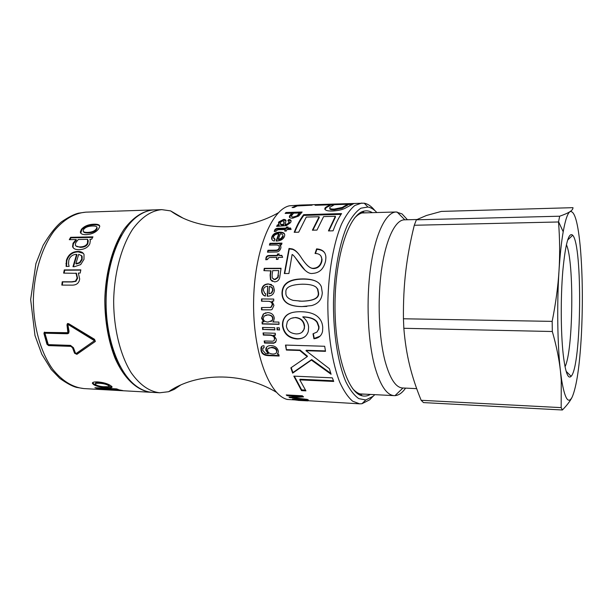 <?xml version="1.0" encoding="UTF-8"?>
<svg xmlns="http://www.w3.org/2000/svg" width="613" height="613" viewBox="0 0 613 613"><rect width="100%" height="100%" fill="white"/><g stroke="black" fill="none" stroke-linecap="round" stroke-linejoin="round"><path stroke-width="0.92" d="M566.389 244.694C574.266 261.031 573.278 350.552 565.033 366.712M563.186 354.222C565.332 372.168 567.975 379.531 571.124 376.313C581.469 366.275 582.81 245.491 572.688 235.231C568.734 231.768 565.439 243.667 562.811 270.938C560.596 297.198 560.78 332.422 563.186 354.222M403.837 328.292L552.328 331.51C556.42 345.916 559.125 359.065 560.435 370.965C557.478 345.571 556.842 304.324 559.002 270.793C560.006 255.092 561.408 242.089 563.201 231.775C565.324 219.96 567.592 213.247 570.006 211.646C574.634 210.336 578.128 222.826 580.473 249.1C582.618 275.72 582.917 304.408 581.377 335.173C579.668 365.854 576.626 386.412 572.266 396.864C568.343 404.618 564.78 398.856 561.562 379.562L560.435 370.965L561.255 380.183L561.171 407.63L421.162 400.297C416.219 388.228 412.38 376.558 409.637 365.302C406.879 354.092 404.948 341.755 403.837 328.292L403.438 318.775C403.262 301.68 404.044 285.842 405.775 271.252C407.484 256.632 410.319 241.3 414.288 225.262L558.527 221.975C559.83 238.909 559.983 255.184 559.002 270.793C558.052 286.363 555.776 303.228 552.167 321.381L403.438 318.775M421.162 400.297L423.468 402.588L562.389 409.99C567.086 405.201 570.381 400.825 572.266 396.864M572.986 207.669C573.025 208.979 572.029 210.305 570.006 211.646C568.021 212.972 564.581 214.496 559.669 216.213L416.365 219.806L426.418 215.5L441.329 211.408L572.986 207.669M414.288 225.262L416.365 219.806M562.389 409.99L561.171 407.63M552.328 331.51L552.167 321.381M558.527 221.975L559.669 216.213M416.687 388.642L402.435 387.968C395.714 387.485 389.952 378.635 385.148 361.417C378.819 337.602 377.286 299.665 381.615 269.345C385.937 238.97 395.308 219.929 404.304 219.829L416.886 219.515M407.453 219.753L402.044 213.914L396.213 211.983C386.167 212.113 375.646 232.886 370.804 266.195C365.961 299.443 367.746 341.058 374.911 366.972C380.298 385.554 386.719 395.109 394.174 395.638L395.01 395.638C398.718 395.377 402.243 392.872 405.584 388.113M154.024 209.907L153.403 209.914C142.883 210.849 133.105 217.301 124.071 229.27C112.715 246.342 105.413 272.678 104.777 300.585C105.007 321.94 108.401 341.073 114.953 357.992C124.171 378.995 137.687 391.079 151.38 392.312L152.001 392.335M121.826 234.848C101.229 267.329 100.494 333.756 120.363 366.681M64.127 273.114L64.733 270.195L80.786 270.126M62.311 285.099L62.687 281.949L72.112 281.965L75.912 281.336L77.59 278.294L76.433 273.321L63.629 273.114L64.281 269.927L80.839 269.858L80.196 273.076L78.341 273.076L79.675 278.961C79.069 282.945 76.694 285.007 72.564 285.137L61.821 285.099L62.22 281.781L71.644 281.804L75.453 281.168L77.138 278.095L75.981 273.084M64.733 270.195L64.281 269.927M62.687 281.949L62.22 281.781M79.468 262.602L79.897 262.923L76.288 263.988L75.859 263.667L79.468 262.602L81.728 259.192L81.537 255.698L78.709 254.326L75.859 263.667M79.897 262.923L82.15 259.544L82.142 256.441L81.537 255.698M81.943 256.081L81.337 255.437M66.518 266.402L66.832 260.579C68.779 254.931 72.579 252.035 78.234 251.889L83.299 253.33M73.476 266.701L76.993 254.747L76.594 254.349C72.656 254.487 70.066 256.426 68.825 260.173L68.51 263.858L69.131 266.387L66.112 266.41L66.411 260.234C68.372 254.541 72.181 251.614 77.836 251.468C81.062 251.437 83.123 252.441 84.019 254.487L83.981 259.345L80.678 264.601L74.487 266.693L72.97 266.709L76.594 254.349M75.897 245.928L80.272 247.368C84.088 247.353 86.609 246.135 87.835 243.706L88.249 240.917L87.59 239.323L78.295 239.499L75.713 242.763L75.322 244.985C75.675 246.296 77.2 246.939 79.897 246.916C83.713 246.901 86.241 245.667 87.475 243.215L87.59 239.323M69.936 239.668L70.985 237.844L92.632 237.4M73.506 248.089L72.947 246.993L73.414 243.713L76.426 240.058L76.081 239.545L69.292 239.675L70.648 237.308L92.946 236.848L91.628 239.246L89.896 239.277L90.341 240.61L89.82 243.798C87.92 247.506 84.333 249.476 79.054 249.713C75.384 249.706 73.223 248.648 72.579 246.556L73.047 243.223L76.081 239.545M70.985 237.844L70.648 237.308M83.468 231.53C83.644 232.542 85.13 233.024 87.927 232.978C92.142 232.802 95.007 231.653 96.54 229.523L97.183 228.166L96.908 227.377M83.789 229.231L83.146 230.71C83.115 231.883 84.602 232.45 87.621 232.411C91.835 232.235 94.709 231.07 96.249 228.925L96.908 227.546C97.046 226.442 95.574 225.929 92.494 226.005C88.341 226.12 85.445 227.201 83.789 229.231M80.793 233.178L81.744 229.883C84.586 226.672 88.793 224.986 94.371 224.818C97.26 224.733 99.03 225.163 99.697 226.097M98.624 228.871C96.003 232.35 91.85 234.281 86.149 234.672C82.334 234.695 80.403 233.775 80.357 231.913L81.452 229.293C84.318 226.059 88.54 224.358 94.118 224.189C98.026 224.09 99.888 224.91 99.704 226.626L98.624 228.871M117.144 211.125L118.401 211.079M153.403 209.914L116.754 211.133M70.503 345.387L73.445 347.732L75.506 353.257L76.089 353.54L94.456 340.705L68.35 324.629L67.92 324.944L69.047 331.326L68.679 333.196L67.376 333.763L44.902 333.204L48.281 344.629L70.503 345.387M94.64 340.56L94.663 339.84L68.809 324.43L68.135 324.584M68.526 333.357L45.324 332.989M67.392 323.679L67.851 323.48L67.445 324.714L68.556 331.043L67.874 332.392L66.986 324.921L67.392 323.679L68.679 323.687L94.494 339.28L95.367 341.395L76.878 354.345L74.571 353.226L72.51 347.701L70.824 346.36L48.611 345.602L46.956 344.261L43.937 333.449L44.588 332.108L44.389 333.173L47.385 343.893L49.032 345.219L71.238 345.977L72.916 347.303L74.962 352.781L77.261 353.893L95.306 341.495M44.151 332.369L67.146 332.698L68.334 332.108M96.111 384.872C97.927 385.952 100.892 386.604 105.007 386.811C108.172 386.987 109.543 386.772 109.129 386.167L108.371 385.523C106.601 384.313 103.643 383.569 99.475 383.286C96.387 383.148 95.007 383.439 95.344 384.167L96.111 384.872M109.191 385.906L108.547 384.834C106.8 383.631 103.842 382.895 99.681 382.612C96.586 382.474 95.207 382.765 95.536 383.493L95.49 383.646M111.964 386.703C112.562 387.592 110.838 387.922 106.8 387.692C101.199 387.416 96.869 386.443 93.82 384.749L92.479 383.493C92.073 382.297 93.835 381.769 97.758 381.914C103.413 382.42 107.727 383.661 110.7 385.646L111.964 386.703L103.674 386.719M97.605 385.585L94.004 384.067L92.624 382.665M106.884 389.385L119.635 390.305L114.409 389.286L105.421 388.795L106.884 389.385M96.8 387.799L96.716 388.313L94.923 387.692L116.562 388.88L118.309 389.5L116.087 388.849M114.485 388.765L114.409 389.286M105.505 388.274L105.421 388.795M105.428 388.726L103.566 388.167M116.639 389.408L122.899 390.581L117.842 390.45L96.716 388.313M103.359 388.159L103.275 388.673M276.402 352.651L276.923 350.59C276.517 348.659 274.831 347.556 271.873 347.28L268.241 348.506M276.609 350.996C276.195 349.058 274.509 347.946 271.551 347.663C269 347.671 267.682 348.383 267.59 349.808L267.636 350.728C268.011 352.667 269.735 353.77 272.816 354.023C275.283 354.015 276.563 353.272 276.662 351.801L276.923 350.59M279.022 355.555L269.023 355.203C264.387 355.103 261.835 353.333 261.376 349.877L261.774 346.383M277.965 353.364L277.689 353.77M277.566 353.762L277.26 354.199L278.731 354.253L279.137 356.023L268.709 355.647C264.073 355.555 261.521 353.77 261.046 350.291L260.939 348.115C261.153 346.498 262.18 345.717 264.004 345.763L264.08 347.717L262.877 348.353L262.724 350.345L265.544 353.486L268.18 353.709L268.494 353.272L266.234 350.077L266.724 347.012M264.073 347.387L263.207 347.962M268.18 353.709L265.912 350.483L265.827 348.835C266.41 346.629 268.142 345.54 271.03 345.579C274.923 345.847 277.337 347.625 278.279 350.912L278.363 352.092L277.26 354.199M279.505 329.794L277.482 329.748L277.298 327.786M277.137 329.978L276.93 327.779L279.321 327.832L279.528 330.039L277.482 329.748M261.858 301.213L261.904 298.968L273.743 299.083L273.704 301.106L271.965 301.09L273.942 305.404L272.042 309.473L271.007 309.849L261.513 309.833L261.475 307.565L270.701 307.442L272.134 304.899C272.302 302.952 271.214 301.757 268.869 301.312L261.498 301.205L261.544 298.929L273.743 299.052M270.08 307.596L271.061 307.404L272.494 304.883C272.655 302.952 271.567 301.765 269.23 301.328L268.586 301.289M271.084 309.826L261.874 309.772L261.843 307.565M268.969 293.811L271.337 292.968L272.685 290.156L271.927 287.574L269.413 286.355L268.969 293.811L271.689 293.052L273.038 290.263L272.287 287.712L270.823 286.7M267.536 296.202L267.735 286.225C264.992 286.524 263.521 287.857 263.329 290.217L264.701 293.252L265.651 293.757L265.283 296.11L264.418 295.765C262.456 294.776 261.536 292.922 261.644 290.21C262.035 286.164 264.264 284.064 268.341 283.911L273.375 286.125L274.386 290.148C274.065 293.964 271.85 295.979 267.728 296.202L267.176 296.186L267.735 286.225M265.291 296.048L264.755 295.818C262.816 294.838 261.897 292.999 262.004 290.317C262.387 286.309 264.617 284.225 268.693 284.08L271.582 284.585M278.716 270.594L272.693 270.617L272.088 275.176L272.295 278.064L274.678 279.413L277.712 277.344L278.716 270.594L278.126 275.13M273.337 279.137L275.022 279.62L278.049 277.566L278.463 275.367M264.287 270.647L264.594 268.647L281.015 268.571M272.356 281.428L270.846 279.865L270.44 275.39L271.038 270.9L263.904 270.647L264.257 268.348L281.06 268.272L279.666 277.658C278.946 280.325 277.229 281.735 274.501 281.888L270.509 279.674L270.103 275.153L270.708 270.624M269.843 245.093L270.233 243.813L281.827 243.629M267.904 252.173L268.272 250.717L275.589 250.625C277.773 250.633 279.053 249.859 279.421 248.288L279.091 246.204M280.34 245.254L280.754 245.905M270.233 243.813L269.942 243.307L281.98 243.116L281.505 244.733L279.781 244.756L280.976 247.024L280.815 248.188C280.103 250.372 278.808 251.629 276.915 251.958L267.483 252.181L267.965 250.265L275.291 250.173C277.482 250.188 278.762 249.399 279.13 247.813L279.244 247.008C279.444 245.713 278.356 245.039 275.957 244.993L269.406 245.093L269.942 243.307M268.272 250.717L267.965 250.265M280.064 245.254L279.781 244.756M278.371 239.223L280.877 238.541L282.93 235.844C282.999 234.595 282.141 233.921 280.34 233.814L278.371 239.223L278.639 239.767L281.145 239.085L283.045 237.009L282.907 235.308M273.712 238.434L274.923 239.637M276.547 241.062L278.969 234.342L278.716 233.752C275.965 234.02 274.249 235.001 273.567 236.702L273.413 237.361L275.107 239.262L274.249 241.047C272.425 240.602 271.544 239.591 271.613 238.02L271.911 236.733C273.13 233.837 275.758 232.304 279.781 232.143C283.267 232.143 284.907 233.224 284.708 235.377L284.455 236.403C283.367 239.216 280.762 240.771 276.639 241.062L276.103 241.055L278.716 233.752M272.019 239.698L272.172 237.292C273.383 234.419 276.003 232.902 280.026 232.741C282.44 232.695 283.98 233.224 284.647 234.335M293.734 207.493L294.784 207.033M296.317 206.305L296.271 205.707L312.101 205.194L297.244 205.937L293.972 207.485L292.094 207.546L296.271 205.707M307.987 204.819L300.654 205.071L307.994 204.911M374.903 210.611C371.539 206.382 367.969 203.907 364.183 203.187L301.182 205.033M313.779 204.658L314.998 204.596M308.147 204.872L308.592 204.865M309.021 204.826L309.894 204.742M324.767 208.466L325.357 208.213M291.734 397.071L290.991 396.979M302.738 396.182L300.715 396.297M287.068 395.646L286.248 394.933L302.309 395.791L303.55 396.887L291.665 397.5L307.213 399.385L308.354 399.944L292.485 399.071L304.929 399.408L289.719 397.599L288.945 397.086L300.707 396.373L287.068 395.646L287.183 394.987M300.822 395.707L300.707 396.373M289.803 397.04L289.719 397.599M291.75 396.933L291.665 397.5M302.577 400.519L296.408 400.044L302.569 400.626M298.339 400.343L294.585 399.875L296.531 399.645L307.918 400.871L298.332 400.404M299.382 212.995L293.581 213.163L291.581 215.745C291.252 216.634 291.888 217.04 293.497 216.979L296.907 215.929L299.382 212.995L299.527 213.73L297.972 215.653L297.811 214.925M291.681 216.627L293.673 217.692L297.075 216.65L297.972 215.653M285.98 213.385L301.443 212.78M289.489 217.354L291.819 213.96L291.673 213.217L285.129 213.416L285.98 212.496L302.132 212.014L298.723 216.021L292.746 218.182C290.202 218.305 289.114 217.615 289.474 216.113L291.673 213.217M286.125 213.232L285.98 212.496M280.095 223.753L281.076 224.933L283.704 225.086L283.995 221.99L282.884 220.68L279.942 222.703L280.861 224.281L283.49 224.435M282.968 225.101L282.754 224.442M283.704 225.086L284.087 221.599M277.275 226.166L277.574 225.599L279.16 225.3L278.455 222.665L278.777 221.921L283.62 219.431C285.374 219.477 286.148 220.013 285.949 221.032L285.068 224.389L287.52 223.96L289.275 221.875L287.834 220.649L288.807 219.492C290.685 219.623 291.405 220.351 290.976 221.684L290.57 222.619L286.394 225.63L276.632 226.358L277.352 224.948L278.946 224.649M288.485 220.78L288.991 220.182L291.091 220.986M285.068 224.389L285.275 225.04L287.735 224.626L289.206 223.155L289.305 221.745M278.593 224.105L278.984 222.596L283.811 220.128L285.972 220.81M277.574 225.599L277.352 224.948M288.991 220.182L288.807 219.492M287.735 224.626L287.52 223.96M285.206 231.047L285.351 229.561L278.356 229.722L276.34 230.595L276.141 231.247L274.264 231.499L274.586 230.365C274.938 228.91 276.455 228.205 279.137 228.266L286.003 228.105L286.493 227.055L288.064 227.017L287.574 228.074L290.539 228.005L291.121 229.438L286.922 229.53L286.286 231.024L284.708 231.063L285.351 229.561M287.574 228.074L287.803 228.703L290.769 228.634L291.098 229.438M274.655 231.446L274.823 230.971C275.176 229.53 276.693 228.833 279.367 228.887L286.233 228.733L286.715 227.691L287.765 227.668M290.769 228.634L290.539 228.005M286.715 227.691L286.493 227.055M286.233 228.733L286.003 228.105M276.754 259.414L276.777 257.399L269.674 257.468L267.758 258.617L267.666 259.491L265.797 259.797L265.935 258.272C266.05 256.28 267.483 255.345 270.218 255.475L277.206 255.406L277.528 253.951L279.13 253.928L278.8 255.391L281.811 255.353L282.631 257.345L278.371 257.383L277.965 259.406L276.363 259.414L276.777 257.399M278.8 255.391L281.98 255.767M266.126 259.743L266.249 258.655C266.371 256.678 267.797 255.751 270.532 255.882L277.513 255.813L277.835 254.364L279.03 254.357M277.835 254.364L277.528 253.951M277.513 255.813L277.206 255.406M270.931 321.534L272.417 320.346L272.923 318.408C272.862 316.247 271.252 315.051 268.088 314.821L265.866 315.113M272.57 318.545C272.509 316.362 270.892 315.151 267.728 314.929L264.18 316.04L263.245 318.469C263.352 320.614 264.916 321.81 267.935 322.078L272.057 320.507L272.923 318.408M279.022 324.131L262.548 323.787L262.41 321.925M262.548 323.787L262.188 323.971L262.042 321.917L263.927 321.779L261.904 318.078L263.651 313.894L265.873 312.753M263.567 321.948L261.544 318.216L263.306 313.971L267.651 312.592C271.659 312.814 273.865 314.73 274.272 318.339L273.597 321.082L272.816 321.963L278.877 322.086L279.038 324.323L262.188 323.971M274.846 329.687L263.054 329.403L262.862 327.457M262.701 329.641L262.487 327.449L274.662 327.725L274.877 329.924L263.054 329.403M274.049 340.483L274.731 338.384C274.67 336.399 273.191 335.265 270.287 334.974L263.674 334.805L263.444 332.943M275.697 342.253L274.256 342.859L264.847 342.698L264.563 340.989M275.421 334.897L273.727 335.142L276.256 339.188L276.225 340.981L273.927 343.211L264.51 343.042L264.172 340.974L271.528 341.188C273.283 341.288 274.233 340.813 274.379 339.755L274.402 338.698C274.333 336.69 272.854 335.541 269.95 335.257L263.329 335.081L263.069 332.936L275.229 333.242L275.459 335.188L273.727 335.142M297.803 205.922L296.907 205.692M300.247 205.056L289.459 205.792C271.214 209.646 254.073 251.951 253.598 302.24C252.962 352.521 269.153 395.193 287.313 399.454L359.632 403.837L361.961 403.722L369.677 399.799L372.834 396.534M361.862 203.018L354.827 205.493C350.146 209.347 345.724 215.531 341.571 224.036C333.633 242.825 328.415 272.057 327.84 303.06C327.725 334.07 332.292 363.417 339.817 382.374C343.778 390.971 348.054 397.247 352.651 401.201L359.632 403.837M286.378 350.054L285.482 345.073L324.691 346.268L325.511 351.333L305.948 350.697L329.403 368.719L331.089 374.267L311.404 360.076L292.654 373.148L290.846 367.869L307.182 356.674L299.795 350.49L286.378 350.054L285.865 345.088M322.744 327.342L322.553 331.342C321.58 335.717 318.714 338.192 313.94 338.767L312.998 333.824L317.021 332.016L318.53 329.258L318.699 326.936L317.105 322.576C315.051 319.158 310.262 317.281 302.738 316.944C306.37 319.725 308.331 323.174 308.607 327.288L308.324 331.281C306.875 336.345 303.144 338.928 297.121 339.004C288.723 338.253 283.857 333.916 282.509 325.986C282.241 322.469 283.06 319.48 284.961 317.028C287.528 313.404 292.776 311.634 300.715 311.718C308.324 311.833 313.948 313.458 317.588 316.584C320.714 319.304 322.43 322.898 322.744 327.342M286.654 283.007C290.156 280.279 295.589 278.907 302.96 278.907C313.166 278.923 319.304 281.543 321.373 286.761L322.292 292.792C321.863 299.504 318.316 303.772 311.649 305.581L301.642 306.607C288.263 306.4 281.719 301.711 282.011 292.531C282.241 288.462 283.781 285.283 286.654 283.007L286.991 283.183C290.493 280.47 295.918 279.122 303.289 279.114C309.412 279.122 313.956 280.011 316.921 281.773M294.186 232.289C297.052 225.071 300.201 219.201 303.65 214.68L341.571 213.592C338.491 218.036 335.656 223.776 333.074 230.817L328.438 230.917L335.342 216.282L323.618 216.604L316.952 230.097L312.392 230.197L319.12 216.726L306.278 217.079L298.684 232.197L294.186 232.289M315.128 205.309L317.067 204.742L353.931 203.531L346.46 207.508C343.518 209.431 338.935 210.604 332.706 211.025C326.423 211.179 323.963 210.044 325.319 207.615L330.024 204.826L315.128 205.309M292.117 254.51L288.899 273.513L284.317 273.521L289.022 248.441L292.171 248.909C295.068 249.767 298.087 252.663 301.221 257.583C306.209 265.237 310.324 268.793 313.572 268.264C317.802 267.927 320.476 265.437 321.595 260.786L321.741 258.916C321.541 255.376 319.319 253.56 315.059 253.476L316.592 248.878C322.722 249.353 325.817 252.295 325.894 257.698L325.618 260.877C323.84 268.785 319.565 272.961 312.783 273.398C308.768 274.302 303.887 270.41 298.14 261.736C295.014 257.031 293.006 254.625 292.117 254.51M301.504 390.627L293.811 376.129L332.33 377.846L333.725 381.447L299.795 379.884L305.918 390.849L301.504 390.627L301.68 389.899L294.309 376.152M307.182 356.674L307.465 356.222L300.102 350.084L286.692 349.655M330.775 373.309L311.688 359.586L292.907 372.551L291.213 367.631M325.434 350.912L306.255 350.291L305.948 350.697M300.102 350.084L299.795 350.49M292.907 372.551L292.654 373.148M311.688 359.586L311.404 360.076M301.925 332.284L304.301 328.928L304.577 325.947C303.933 320.89 300.929 318.07 295.581 317.488L291.596 318.224M304.255 326.147C303.596 321.043 300.6 318.201 295.244 317.618C291.696 317.649 289.052 319.005 287.328 321.679L286.394 325.947C287.053 330.691 290.324 333.349 296.209 333.924C300.385 333.924 302.975 332.338 303.971 329.166L304.577 325.947M320.009 336.185L314.254 338.46L313.343 333.74M305.397 336.253C303.374 337.97 300.722 338.79 297.443 338.698C289.052 337.947 284.194 333.648 282.854 325.787C282.585 322.331 283.39 319.388 285.26 316.967C286.807 314.814 289.305 313.304 292.753 312.423M316.867 332.162L318.844 329.02L319.013 326.729L317.427 322.407C315.373 319.021 310.592 317.159 303.067 316.821L302.738 316.944M299.044 301.098L302.017 301.198C313.902 300.883 319.419 298.079 318.553 292.792L317.795 289.137L316.017 287.06L314.293 286.056M315.695 286.915C313.366 285.122 308.96 284.21 302.493 284.194C290.639 284.593 285.122 287.374 285.919 292.554C285.474 296.133 287.88 298.738 293.16 300.378L301.68 301.175C313.58 300.86 319.089 298.033 318.231 292.7L317.465 288.991L316.017 287.06M306.837 306.439L301.979 306.577C288.608 306.377 282.064 301.719 282.363 292.623C282.585 288.585 284.125 285.436 286.991 283.183M294.669 232.281C297.443 225.392 300.493 219.768 303.81 215.408L341.05 214.351M312.868 230.189L319.289 217.446L319.12 216.726M328.89 230.909L335.503 217.002L335.342 216.282M303.81 215.408L303.65 214.68M347.709 204.244L334.391 204.681L330.085 207.163C328.974 208.535 330.407 209.171 334.384 209.064L342.23 207.447L347.709 204.244L347.763 205.041L344.322 206.926L344.238 206.144M329.84 208.389C329.472 209.447 331.028 209.93 334.499 209.838L342.33 208.228L344.322 206.926M324.829 209.401L326.484 207.501L330.078 205.616L330.024 204.826M330.039 205.11L333.641 204.987M347.732 204.527L351.425 204.413M317.097 205.248L317.067 204.742M304.96 270.203L295.205 257.537M315.48 253.476L316.867 249.345C320.614 249.606 323.235 250.809 324.737 252.97M306.347 264.364C308.96 267.253 311.473 268.655 313.879 268.571C318.109 268.233 320.775 265.766 321.886 261.153L322.032 259.314L320.951 256.065M284.685 273.521L289.313 248.909L292.462 249.368C294.991 250.173 297.489 252.295 299.964 255.736M316.867 249.345L316.592 248.878M292.462 249.368L292.171 248.909M289.313 248.909L289.022 248.441M305.389 390.09L301.68 389.899M333.449 380.765L300.025 379.24L299.795 379.884M374.827 394.649L373.133 396.282L365.785 399.967L358.82 398.642C354.199 395.454 349.862 389.807 345.816 381.7C338.108 363.593 333.349 334.284 333.464 303.121C334.047 271.965 339.449 242.771 347.556 224.841C351.778 216.826 356.237 211.278 360.934 208.19L367.923 207.018C371.041 207.569 374.014 209.408 376.849 212.535M372.367 212.665C369.67 211.002 366.911 210.489 364.084 211.117C349.487 213.692 335.495 254.41 335.02 303.144C334.414 351.87 347.494 392.887 362.03 395.791C364.842 396.481 367.616 396.021 370.352 394.42M159.748 392.772L152.614 392.381C146.791 392.059 141.113 389.784 135.58 385.554C118.309 372.382 105.651 337.855 106.087 300.6C106.478 263.345 119.895 229.109 137.458 216.32C143.082 212.213 148.806 210.067 154.637 209.876L161.778 209.638C151.373 210.573 141.703 217.048 132.76 229.055C121.527 246.196 114.294 272.655 113.658 300.684C113.673 328.721 120.317 355.325 131.167 372.719C139.841 384.926 149.365 391.607 159.748 392.772L168.606 391.715L174.253 389.385L180.628 385.056M182.49 217.814L170.613 210.895L161.778 209.638M365.471 394.174L360.628 394.121C357.854 393.4 355.142 391.515 352.498 388.443M354.391 218.251C357.103 215.24 359.854 213.408 362.643 212.757L367.486 212.803M77.59 278.294L77.138 278.095M75.912 281.336L75.453 281.168M72.112 281.965L71.644 281.804M82.15 259.544L81.728 259.192M66.832 260.579L66.411 260.234M66.342 263.942L65.905 263.621M78.234 251.889L77.836 251.468M80.272 247.368L79.897 246.916M87.835 243.706L87.475 243.215M73.414 243.713L73.047 243.223M87.927 232.978L87.621 232.411M94.371 224.818L94.118 224.189M81.744 229.883L81.452 229.293M94.816 340.437L94.394 340.774M94.663 339.84L94.241 340.169M68.809 324.43L68.35 324.629M67.821 333.48L67.376 333.763M45.531 332.859L45.078 333.135M49.032 345.219L48.611 345.602M47.385 343.893L46.956 344.261M71.238 345.977L70.824 346.36M72.916 347.303L72.51 347.701M74.962 352.781L74.571 353.226M77.261 353.893L76.878 354.345M67.445 324.714L66.986 324.921M68.556 331.043L68.104 331.304M44.389 333.173L43.937 333.449M99.681 382.612L99.475 383.286M106.946 386.987L106.8 387.692M94.004 384.067L93.82 384.749M104.907 388.619L104.815 389.324M151.38 392.312L83.927 388.581C72.533 387.378 62.082 380.872 52.58 369.08C40.688 352.291 33.409 326.714 33.355 299.795C34.006 272.877 41.853 247.468 54.113 230.948C63.875 219.37 74.464 213.102 85.881 212.152L116.118 211.148M271.873 347.28L271.551 347.663M261.376 349.877L261.046 350.291M269.023 355.203L268.709 355.647M266.234 350.077L265.912 350.483M279.421 248.288L279.13 247.813M275.589 250.625L275.291 250.173M283.045 237.009L282.785 236.449M281.145 239.085L280.877 238.541M280.026 232.741L279.781 232.143M272.172 237.292L271.911 236.733M293.796 396.818L293.711 397.416M293.673 217.692L293.497 216.979M297.075 216.65L296.907 215.929M290.233 215.876L290.072 215.155M284.08 223.025L283.873 222.35M281.076 224.933L280.861 224.281M289.206 223.155L289.007 222.481M285.796 225.04L285.589 224.381M283.811 220.128L283.62 219.431M278.984 222.596L278.777 221.921M279.367 228.887L279.137 228.266M274.823 230.971L274.586 230.365M270.532 255.882L270.218 255.475M266.249 258.655L265.935 258.272M334.499 209.838L334.384 209.064M342.33 208.228L342.23 207.447M326.484 207.501L326.4 206.719M566.144 371.332L571.124 376.313M567.6 240.097L572.688 235.231M561.562 379.562L561.255 380.183M563.201 231.775L558.573 221.73M396.213 211.983L361.869 212.964M394.174 395.638L359.862 393.891M404.81 219.822L397.048 211.998M402.948 387.991L395.01 395.638M82.142 256.441L81.728 256.042M88.249 240.917L87.897 240.388M72.947 246.993L72.579 246.556M97.183 228.166L96.908 227.546M80.663 232.473L80.357 231.913M117.091 211.125L117.504 211.102M94.877 340.368L94.456 340.705M109.298 385.47L109.129 386.167M92.678 382.819L92.479 383.493M103.589 388.182L103.474 388.887M83.927 388.581L76.556 387.393C72.357 386.32 66.763 383.309 59.79 378.374L51.231 369.501L41.799 354.214L34.987 335.541L30.65 299.519L35.906 263.651L43.109 245.369C49.73 234.273 55.898 226.404 61.599 221.76C68.733 216.971 74.388 214.106 78.556 213.163L85.881 212.152M276.976 351.379L276.662 351.801M266.149 348.452L265.827 348.835M279.536 247.491L279.244 247.008M283.183 236.411L282.93 235.844M271.881 238.564L271.613 238.02M289.642 216.826L289.474 216.113M283.896 223.607L283.689 222.963M284.194 222.672L283.995 221.99M289.474 222.557L289.275 221.875M278.662 223.331L278.455 222.665M325.426 208.382L325.319 207.615M322.032 259.314L321.741 258.916M367.923 207.018L364.183 203.187M365.785 399.967L361.961 403.722M360.628 394.121L362.03 395.791M362.643 212.757L364.084 211.117M358.444 394.213L360.812 394.335M360.459 212.611L362.835 212.542M278.402 212.749C242.043 233.515 196.604 229.852 170.613 210.895M276.409 392.259C240.526 370.689 195.011 373.34 168.606 391.715"/></g></svg>
